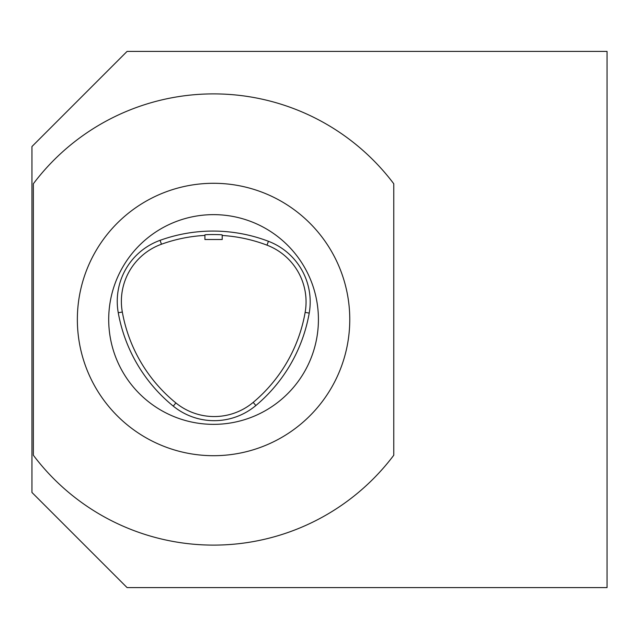 <?xml version="1.0" encoding="UTF-8"?>
<svg xmlns="http://www.w3.org/2000/svg" width="639" height="639" viewBox="0 0 639 639"><rect width="100%" height="100%" fill="white"/><g stroke="black" fill="none" stroke-linecap="round" stroke-linejoin="round"><path stroke-width="0.96" d="M173.273 406.132A64.858 64.858 0 0 0 255.848 405.541A155.668 155.668 0 0 0 309.22 313.102A64.858 64.858 0 0 0 268.444 241.294A155.668 155.668 0 0 0 160.062 240.336A64.858 64.858 0 0 0 118.255 312.743A155.668 155.668 0 0 0 173.273 406.132L175.877 402.929A60.729 60.729 0 0 0 253.196 402.378A151.539 151.539 0 0 0 305.146 312.391A60.729 60.729 0 0 0 266.974 245.152A151.539 151.539 0 0 0 222.212 235.479M31.95 146.539L127.081 51.408L607.05 51.408L607.05 587.592L127.081 587.592L31.95 492.461L31.95 146.539M204.911 235.416A151.539 151.539 0 0 0 161.459 244.226A60.729 60.729 0 0 0 122.321 312.024A151.539 151.539 0 0 0 175.877 402.929M213.562 214.64A104.86 104.86 0 0 1 304.372 371.93A104.86 104.86 0 0 1 122.752 371.93A104.86 104.86 0 0 1 213.562 214.64M393.768 183.76L393.768 455.24A225.607 225.607 0 0 1 33.356 455.24L33.356 183.76A225.607 225.607 0 0 1 393.768 183.76M204.911 234.928C204.376 234.377 222.747 234.449 222.204 234.992L222.212 239.505L204.911 239.505L204.911 234.928M213.562 183.289A136.211 136.211 0 0 0 95.602 387.601A136.211 136.211 0 0 0 331.521 387.601A136.211 136.211 0 0 0 213.562 183.289M161.459 244.226L160.062 240.336M122.321 312.024L118.255 312.743M253.196 402.378L255.848 405.541M305.146 312.391L309.22 313.102M266.974 245.152L268.444 241.294"/></g></svg>
